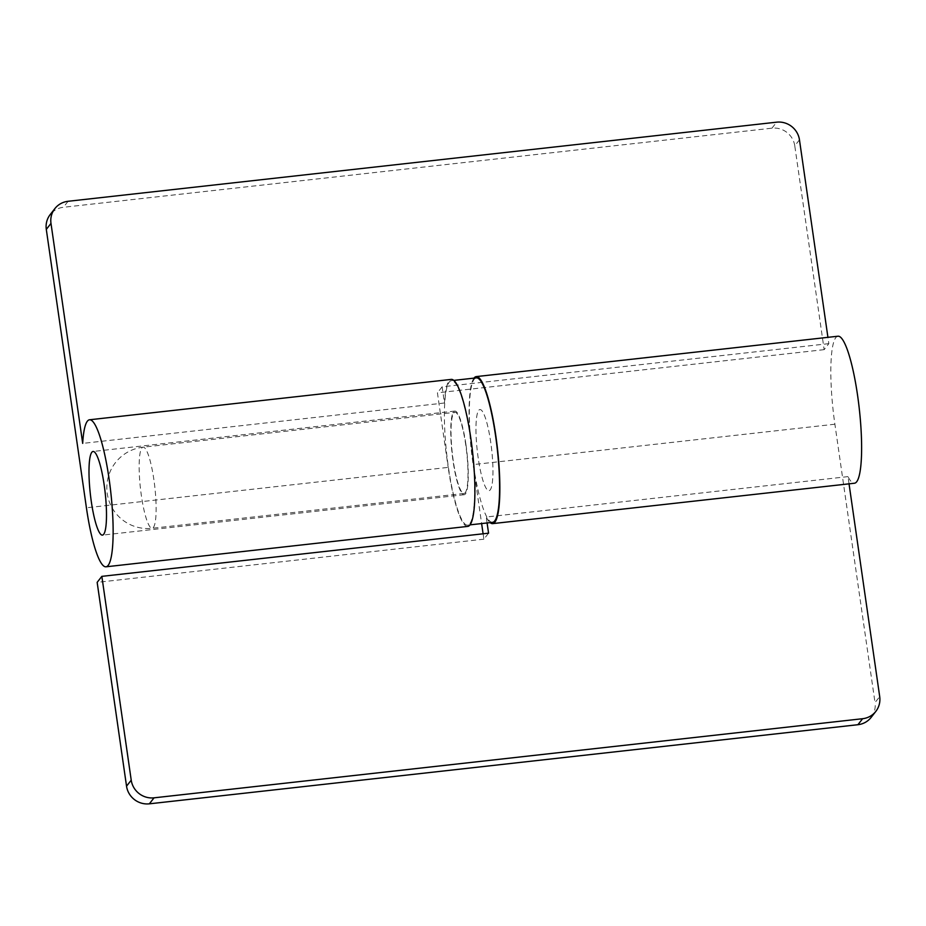 <?xml version="1.0" encoding="UTF-8"?>
<svg xmlns="http://www.w3.org/2000/svg" width="926" height="926" viewBox="0 0 926 926"><rect width="100%" height="100%" fill="white"/><g stroke="black" fill="none" stroke-linecap="round" stroke-linejoin="round"><path stroke-width="0.69" stroke-dasharray="4.63 3.47" d="M478.21 458.104A40.813 7.211 83.6 0 1 479.934 409.558A40.813 7.211 83.6 0 1 490.711 442.119A40.813 7.211 83.6 0 1 488.986 490.676A40.813 7.211 83.6 0 1 478.21 458.104A40.813 7.211 83.6 0 1 479.934 409.558A40.813 7.211 83.6 0 1 490.711 442.119A40.813 7.211 83.6 0 1 488.986 490.676A40.813 7.211 83.6 0 1 478.21 458.104M849.038 483.835L847.996 476.612A73.964 13.08 -96.4 0 0 854.432 483.233M847.996 476.612L486.231 517.009A73.964 13.08 -96.4 0 0 490.12 522.623M473.985 378.144A73.964 13.08 -96.4 0 0 473.128 464.609L481.624 523.572M483.094 533.781L483.881 539.175L488.569 533.179M487.088 522.958L486.231 517.009M838.018 336.207A73.964 13.08 -96.4 0 0 834.893 424.212L875.012 702.602L879.7 696.595M483.881 539.175L97.161 582.361M871.135 717.395A20.407 19.759 38 0 0 875.012 702.602M465.952 444.654A42.087 7.443 83.6 0 1 464.181 494.727A42.087 7.443 83.6 0 1 453.069 461.148A42.087 7.443 83.6 0 1 454.84 411.075A42.087 7.443 83.6 0 1 465.952 444.654M467.723 526.408A73.964 13.08 83.6 0 1 448.184 467.387L86.419 507.784M799.462 139.826L794.774 145.822L824.152 349.646L828.839 343.639L827.925 337.33M828.839 343.639L442.119 386.825L444.457 402.995A73.964 13.08 83.6 0 1 451.298 379.394M444.457 402.995L82.692 443.392M794.774 145.822A20.407 19.759 38 0 0 771.96 128.17L63.396 207.285A20.407 19.759 38 0 0 50.178 214.601M824.152 349.646L437.431 392.821L448.184 467.387M442.119 386.825L437.431 392.821M453.265 460.893A40.813 7.211 83.6 0 1 454.979 412.336A40.813 7.211 83.6 0 1 465.755 444.908A40.813 7.211 83.6 0 1 464.042 493.454A40.813 7.211 83.6 0 1 453.265 460.893M492.528 522.357A72.691 12.848 83.6 0 1 473.325 464.354A72.691 12.848 83.6 0 1 476.392 377.866M470.639 438.658A72.691 12.848 83.6 0 1 467.572 525.146A72.691 12.848 83.6 0 1 448.381 467.144A72.691 12.848 83.6 0 1 451.448 380.655A72.691 12.848 83.6 0 1 470.639 438.658M153.89 479.726A40.813 7.211 -96.4 0 0 143.113 447.165A40.813 7.211 -96.4 0 0 141.389 495.723A40.813 7.211 -96.4 0 0 152.177 528.283A40.813 7.211 -96.4 0 0 153.369 527.496A40.813 7.211 -96.4 0 0 153.89 479.726M834.893 424.212L473.128 464.609M771.96 128.17L776.648 122.174M68.084 201.289L63.396 207.285M464.042 493.454L152.177 528.283A40.813 40.813 0 0 1 107.08 492.25A40.813 40.813 0 0 1 143.113 447.165L454.979 412.336M464.181 494.727L102.416 535.124M454.84 411.075L93.075 451.471M469.98 524.868L467.572 525.146M453.844 380.389L451.448 380.655"/><path stroke-width="1.39" d="M490.12 522.623A73.964 13.08 -96.4 0 0 492.667 523.618L854.432 483.233A73.964 13.08 -96.4 0 0 857.557 395.228A73.964 13.08 -96.4 0 0 838.018 336.207L476.253 376.604A73.964 13.08 -96.4 0 0 473.985 378.144M492.667 523.618A73.964 13.08 -96.4 0 0 495.792 435.625A73.964 13.08 -96.4 0 0 476.253 376.604M481.624 523.572L483.094 533.781M849.038 483.835L879.7 696.595A20.407 19.759 -142 0 1 875.822 711.399A20.407 19.759 -142 0 1 862.604 718.715L154.04 797.83A20.407 19.759 -142 0 1 131.226 780.178L101.848 576.354L488.569 533.179L487.088 522.958M101.848 576.354L97.161 582.361L126.538 786.174A20.407 19.759 38 0 0 149.352 803.826L154.04 797.83M862.604 718.715L857.916 724.711A20.407 19.759 38 0 0 871.135 717.395L875.822 711.399M857.916 724.711L149.352 803.826M91.304 501.545A42.087 7.443 -96.4 0 0 102.416 535.124A42.087 7.443 -96.4 0 0 104.187 485.05A42.087 7.443 -96.4 0 0 93.075 451.471A42.087 7.443 -96.4 0 0 91.304 501.545M89.533 419.779L451.298 379.394A73.964 13.08 83.6 0 1 470.836 438.403A73.964 13.08 83.6 0 1 467.723 526.408L105.958 566.805A73.964 13.08 -96.4 0 0 109.071 478.8A73.964 13.08 -96.4 0 0 89.533 419.779A73.964 13.08 -96.4 0 0 82.692 443.392L50.988 223.398A20.407 19.759 -142 0 1 54.865 208.605A20.407 19.759 -142 0 1 68.084 201.289L776.648 122.174A20.407 19.759 -142 0 1 799.462 139.826L827.925 337.33M54.865 208.605L50.178 214.601A20.407 19.759 38 0 0 46.3 229.405L86.419 507.784A73.964 13.08 -96.4 0 0 105.958 566.805M453.844 380.389L476.392 377.866A72.691 12.848 83.6 0 1 495.595 435.868A72.691 12.848 83.6 0 1 492.528 522.357L469.98 524.868M131.226 780.178L126.538 786.174M46.3 229.405L50.988 223.398"/></g></svg>
